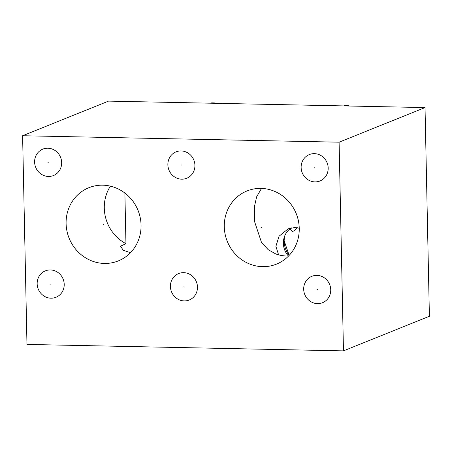 <?xml version="1.0" encoding="UTF-8"?>
<svg xmlns="http://www.w3.org/2000/svg" width="452" height="452" viewBox="0 0 452 452"><rect width="100%" height="100%" fill="white"/><g stroke="black" fill="none" stroke-linecap="round" stroke-linejoin="round"><path stroke-width="0.68" d="M339.102 142.188L343.469 350.876L26.973 344.43L22.6 135.741L339.102 142.188L425.027 107.57L429.4 316.259L343.469 350.876M316.914 275.381A14.238 13.413 68.1 0 1 330.435 287.088A14.238 13.413 68.1 0 1 322.53 302.704A14.238 13.413 68.1 0 1 317.502 303.62A14.238 13.413 68.1 0 1 303.987 291.913A14.238 13.413 68.1 0 1 311.891 276.296A14.238 13.413 68.1 0 1 316.914 275.381M183.648 272.663A14.238 13.413 68.1 0 1 197.168 284.37A14.238 13.413 68.1 0 1 189.264 299.987A14.238 13.413 68.1 0 1 184.241 300.908A14.238 13.413 68.1 0 1 170.72 289.195A14.238 13.413 68.1 0 1 178.625 273.579A14.238 13.413 68.1 0 1 183.648 272.663M50.387 269.946A14.238 13.413 68.1 0 1 63.907 281.658A14.238 13.413 68.1 0 1 56.003 297.275A14.238 13.413 68.1 0 1 50.98 298.19A14.238 13.413 68.1 0 1 37.459 286.483A14.238 13.413 68.1 0 1 45.364 270.867A14.238 13.413 68.1 0 1 50.387 269.946M314.36 153.646A14.238 13.413 68.1 0 1 327.881 165.353A14.238 13.413 68.1 0 1 319.976 180.969A14.238 13.413 68.1 0 1 314.954 181.885A14.238 13.413 68.1 0 1 301.433 170.178A14.238 13.413 68.1 0 1 309.337 154.561A14.238 13.413 68.1 0 1 314.36 153.646M181.099 150.928A14.238 13.413 68.1 0 1 194.62 162.641A14.238 13.413 68.1 0 1 186.716 178.257A14.238 13.413 68.1 0 1 181.693 179.173A14.238 13.413 68.1 0 1 168.172 167.46A14.238 13.413 68.1 0 1 176.077 151.844A14.238 13.413 68.1 0 1 181.099 150.928M47.839 148.216A14.238 13.413 68.1 0 1 61.359 159.923A14.238 13.413 68.1 0 1 53.455 175.54A14.238 13.413 68.1 0 1 48.426 176.455A14.238 13.413 68.1 0 1 34.911 164.748A14.238 13.413 68.1 0 1 42.816 149.132A14.238 13.413 68.1 0 1 47.839 148.216M260.945 188.399A39.448 37.16 68.1 0 1 298.405 220.847A39.448 37.16 68.1 0 1 276.5 264.121A39.448 37.16 68.1 0 1 262.584 266.657A39.448 37.16 68.1 0 1 225.119 234.209A39.448 37.16 68.1 0 1 247.024 190.942A39.448 37.16 68.1 0 1 260.945 188.399M102.762 185.179A39.448 37.16 68.1 0 1 140.222 217.621A39.448 37.16 68.1 0 1 118.322 260.894A39.448 37.16 68.1 0 1 104.401 263.437A39.448 37.16 68.1 0 1 66.936 230.989A39.448 37.16 68.1 0 1 88.841 187.716A39.448 37.16 68.1 0 1 102.762 185.179M22.6 135.741L108.531 101.124L425.027 107.57M261.51 188.416L256.629 196.829L254.549 206.112L254.691 221.955L261.482 242.391L268.155 249.64L275.647 253.877C279.895 255.476 284.359 256.182 289.037 256.001M299.241 228.192L295.032 227.514L288.235 228.802L279.053 236.226L275.895 246.34L278.579 254.838M291.348 227.859A18.583 17.509 -111.9 0 0 283.37 243.329A18.583 17.509 -111.9 0 0 288.399 256.018M297.467 227.757L293.58 231.102L292.331 231.356L289.822 228.966M110.401 186.151A39.448 37.16 -111.9 0 0 125.95 243.69L120.475 246.227L123.277 250.227L130.447 252.736M125.95 243.69L124.888 193.055M347.633 105.994L348.385 105.695L349.017 106.022M343.684 105.915L344.441 105.61A34.295 32.307 68.1 0 1 346.413 105.587A34.295 32.307 68.1 0 1 348.385 105.695M214.372 103.282L215.124 102.977L215.751 103.31M210.423 103.203L211.174 102.898A34.295 32.307 68.1 0 1 213.146 102.875A34.295 32.307 68.1 0 1 215.124 102.977M317.061 289.562L317.361 289.438M183.794 286.845L184.094 286.726M50.534 284.127L50.833 284.009M314.507 167.828L314.807 167.703M181.246 165.11L181.546 164.991M47.985 162.398L48.285 162.274M261.612 227.588L261.911 227.469M103.429 224.367L103.728 224.248M284.274 237.142A24.159 22.758 -111.9 0 0 284.076 240.803A24.159 22.758 68.1 0 0 289.105 255.459M284.376 236.831L284.15 240.746L289.161 255.403"/></g></svg>
